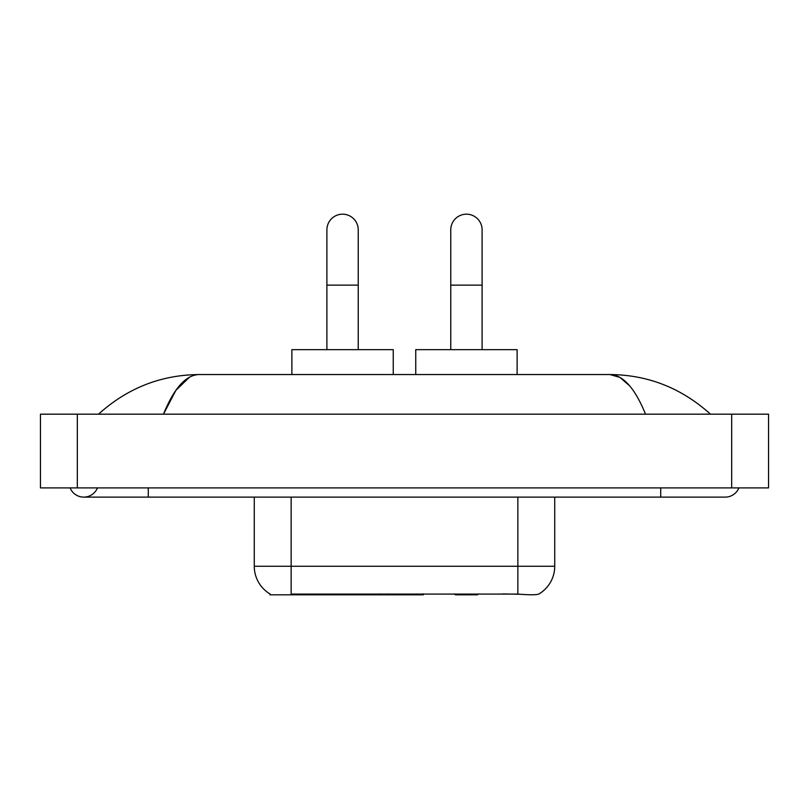 <?xml version="1.0" encoding="UTF-8"?>
<svg xmlns="http://www.w3.org/2000/svg" width="809" height="809" viewBox="0 0 809 809"><rect width="100%" height="100%" fill="white"/><g stroke="black" fill="none" stroke-linecap="round" stroke-linejoin="round"><path stroke-width="1.21" d="M423.309 593.917L423.309 594.817L269.943 594.817L269.943 593.917M270.216 594.079A32.259 32.259 0 0 1 254.269 566.249L291.139 566.249L291.139 594.079L517.861 594.079C529.41 594.999 536.377 594.999 538.784 594.079A32.259 32.259 0 0 0 554.731 566.249L554.731 497.12M254.269 566.249L254.269 497.12M520.157 594.261L502.804 593.917M326.897 349.66L326.897 229.847A15.664 15.664 0 0 1 342.561 214.183A15.664 15.664 0 0 1 358.235 229.847A15.664 15.664 0 0 0 342.561 214.183M358.235 349.66L358.235 229.847M393.255 374.547L393.255 349.66L291.877 349.66L291.877 374.547M450.765 349.66L450.765 229.847A15.664 15.664 0 0 1 466.439 214.183A15.664 15.664 0 0 1 482.103 229.847A15.664 15.664 0 0 0 466.439 214.183M482.103 349.66L482.103 229.847M478.402 593.917L477.492 594.817L455.376 594.817L454.466 593.917M517.123 374.547L517.123 349.66L415.745 349.66L415.745 374.547M70.1 487.908A14.744 14.744 0 0 0 97.434 487.908A14.744 14.744 0 0 1 70.1 487.908A14.744 14.744 0 0 0 83.772 497.12A14.744 14.744 0 0 1 70.1 487.908M738.9 487.908A14.744 14.744 0 0 1 725.228 497.12A14.744 14.744 0 0 0 738.9 487.908A14.744 14.744 0 0 1 725.228 497.12A14.744 14.744 0 0 0 738.9 487.908M645.521 414.178C634.954 388.148 623.082 374.941 609.905 374.547L199.095 374.547C185.918 374.941 174.046 388.148 163.479 414.178L175.887 390.353L189.528 377.146M77.32 414.178L768.55 414.178L768.55 487.908L40.45 487.908L40.45 414.178L77.32 414.178L77.32 487.908M707.349 411.336L710.484 414.178C681.481 388.047 647.948 374.84 609.905 374.547L619.947 377.409L629.574 385.762M101.651 411.336L98.516 414.178C127.387 388.108 160.91 374.901 199.095 374.547M379.209 593.917L379.209 594.817M294.82 594.817L294.82 593.917M387.875 593.917L387.875 594.817M422.753 593.917L422.753 594.817M517.861 594.079L517.861 566.249L554.731 566.249M291.139 497.12L291.139 566.249L517.861 566.249L517.861 497.12M326.897 285.142L358.235 285.142M450.765 285.142L482.103 285.142M660.72 487.908L660.72 497.12L725.228 497.12M148.28 487.908L148.28 497.12L660.72 497.12M731.68 414.178L731.68 487.908M148.28 497.12L83.772 497.12"/></g></svg>
